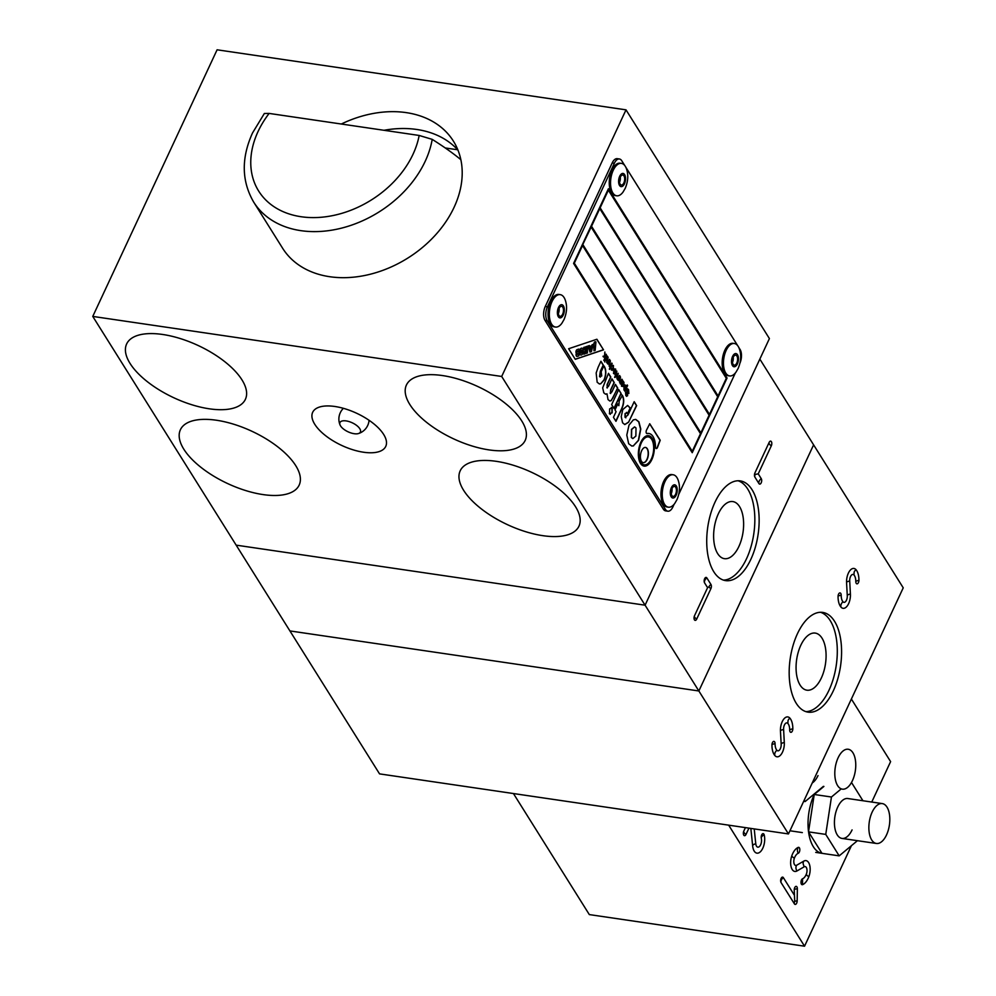 <?xml version="1.0" encoding="UTF-8"?>
<svg xmlns="http://www.w3.org/2000/svg" width="996" height="996" viewBox="0 0 996 996"><rect width="100%" height="100%" fill="white"/><g stroke="black" fill="none" stroke-linecap="round" stroke-linejoin="round"><path stroke-width="1.49" d="M671.989 488.563A5.042 2.54 98.4 0 0 671.229 493.568A5.042 2.54 98.4 0 0 673.047 496.406A5.042 2.54 98.4 0 0 675.574 494.277A5.042 2.54 98.4 0 0 676.334 489.273A5.042 2.54 98.4 0 0 674.516 486.434A5.042 2.54 98.4 0 0 671.989 488.563A5.042 2.54 98.4 0 1 671.267 493.643A5.042 2.54 98.4 0 1 671.242 493.692M664.942 481.678A16.384 8.267 98.4 0 0 662.477 497.963A16.384 8.267 98.4 0 0 668.391 507.176A16.384 8.267 98.4 0 0 674.778 503.416L676.944 499.693C679.845 492.783 680.256 486.285 678.176 480.209A16.384 8.267 98.4 0 0 673.147 474.768A16.384 8.267 98.4 0 0 664.942 481.678M673.147 474.768L671.852 474.582A16.384 8.267 98.4 0 0 663.647 481.491A16.384 8.267 98.4 0 0 661.195 497.763A16.384 8.267 98.4 0 0 667.096 506.989L668.391 507.176M559.067 308.436A5.042 2.54 98.4 0 0 558.308 313.441A5.042 2.54 98.4 0 0 560.125 316.28A5.042 2.54 98.4 0 0 562.653 314.151A5.042 2.54 98.4 0 0 563.412 309.146A5.042 2.54 98.4 0 0 561.595 306.307A5.042 2.54 98.4 0 0 559.067 308.436M558.333 313.566A5.042 2.54 98.4 0 0 558.345 313.516A5.042 2.54 98.4 0 0 559.092 308.387M552.021 301.551A16.384 8.267 98.4 0 0 549.568 317.836A16.384 8.267 98.4 0 0 555.469 327.049A16.384 8.267 98.4 0 0 561.856 323.289L564.022 319.567C566.923 312.657 567.334 306.158 565.267 300.082A16.384 8.267 98.4 0 0 560.225 294.642A16.384 8.267 98.4 0 0 552.021 301.551M560.225 294.642L558.93 294.455A16.384 8.267 98.4 0 0 550.726 301.365A16.384 8.267 98.4 0 0 548.273 317.637A16.384 8.267 98.4 0 0 554.174 326.862L555.469 327.049M521.755 420.947A65.512 28.822 25 0 1 525.178 440.419A65.512 28.822 25 0 1 471.618 445.847A65.512 28.822 25 0 1 409.842 404.513A65.512 28.822 25 0 1 406.418 385.041A65.512 28.822 25 0 1 459.99 379.625A65.512 28.822 25 0 1 521.755 420.947M575.526 506.727A65.512 28.822 25 0 1 578.95 526.199A65.512 28.822 25 0 1 525.39 531.615A65.512 28.822 25 0 1 463.613 490.293A65.512 28.822 25 0 1 460.189 470.822A65.512 28.822 25 0 1 513.762 465.393A65.512 28.822 25 0 1 575.526 506.727M241.966 379.862A65.512 28.822 25 0 1 245.39 399.334A65.512 28.822 25 0 1 191.83 404.75A65.512 28.822 25 0 1 130.053 363.428A65.512 28.822 25 0 1 126.641 343.956A65.512 28.822 25 0 1 180.201 338.54A65.512 28.822 25 0 1 241.966 379.862M295.737 465.642A65.512 28.822 25 0 1 299.161 485.114A65.512 28.822 25 0 1 245.601 490.53A65.512 28.822 25 0 1 183.824 449.208A65.512 28.822 25 0 1 180.401 429.737A65.512 28.822 25 0 1 233.973 424.308A65.512 28.822 25 0 1 295.737 465.642M341.317 124.014A100.795 74.862 147.9 0 1 453.404 141.133A100.795 74.862 147.9 0 1 454.089 207.317A100.795 74.862 147.9 0 1 368.831 274.585A100.795 74.862 147.9 0 1 282.603 248.216L253.719 202.151A100.795 74.862 -32.1 0 0 339.947 228.52A100.795 74.862 -32.1 0 0 425.217 161.252A100.795 74.862 -32.1 0 0 432.214 139.365L419.167 135.456L269.132 113.419L264.363 113.469L252.511 132.978C241.144 158.152 241.542 181.21 253.719 202.151M383.647 434.418A40.313 17.741 25 0 1 385.751 446.395A40.313 17.741 25 0 1 352.783 449.731A40.313 17.741 25 0 1 314.773 424.296A40.313 17.741 25 0 1 312.669 412.319A40.313 17.741 25 0 1 345.624 408.983A40.313 17.741 25 0 1 383.647 434.418M620.271 177.176A5.042 2.54 98.4 0 0 619.512 182.181A5.042 2.54 98.4 0 0 621.33 185.019A5.042 2.54 98.4 0 0 623.857 182.891A5.042 2.54 98.4 0 0 624.617 177.886A5.042 2.54 98.4 0 0 622.799 175.047A5.042 2.54 98.4 0 0 620.271 177.176M619.537 182.305A5.042 2.54 98.4 0 0 619.549 182.256A5.042 2.54 98.4 0 0 620.296 177.139M613.225 170.304A16.384 8.267 98.4 0 0 610.772 186.576A16.384 8.267 98.4 0 0 616.673 195.801A16.384 8.267 98.4 0 0 623.06 192.029L625.227 188.319C628.127 181.397 628.551 174.898 626.472 168.834A16.384 8.267 98.4 0 0 621.429 163.381A16.384 8.267 98.4 0 0 613.225 170.304M621.429 163.381L620.147 163.195A16.384 8.267 98.4 0 0 611.942 170.104A16.384 8.267 98.4 0 0 609.477 186.389A16.384 8.267 98.4 0 0 615.379 195.602L616.673 195.801M788.471 833.938L698.856 690.975L289.923 630.929L379.551 773.88L788.471 833.938L903.235 587.827L813.608 444.863L698.856 690.975L289.923 630.929L236.164 545.148L645.084 605.195L759.836 359.095L813.608 444.863L698.856 690.975L645.084 605.195L769.41 338.578L626.011 109.846L217.091 49.8L92.765 316.417L236.164 545.148L645.084 605.195L501.685 376.463L92.765 316.417M501.685 376.463L626.011 109.846M733.193 357.303A5.042 2.54 98.4 0 0 732.433 362.307A5.042 2.54 98.4 0 0 734.251 365.146A5.042 2.54 98.4 0 0 736.779 363.017A5.042 2.54 98.4 0 0 737.538 358.012A5.042 2.54 98.4 0 0 735.72 355.174A5.042 2.54 98.4 0 0 733.193 357.303M732.458 362.432A5.042 2.54 98.4 0 0 732.471 362.382A5.042 2.54 98.4 0 0 733.218 357.265M726.146 350.43A16.384 8.267 98.4 0 0 723.694 366.702A16.384 8.267 98.4 0 0 729.595 375.928A16.384 8.267 98.4 0 0 735.982 372.155L738.148 368.445C741.049 361.523 741.46 355.024 739.393 348.961A16.384 8.267 98.4 0 0 734.351 343.508A16.384 8.267 98.4 0 0 726.146 350.43M734.351 343.508L733.056 343.321A16.384 8.267 98.4 0 0 724.851 350.231A16.384 8.267 98.4 0 0 722.399 366.516A16.384 8.267 98.4 0 0 728.3 375.729L729.595 375.928M713.808 571.766A50.398 25.435 -81.6 0 1 710.596 514.011A50.398 25.435 -81.6 0 1 740.252 480.894A50.398 25.435 -81.6 0 1 752.055 489.733A50.398 25.435 -81.6 0 1 755.267 547.489A50.398 25.435 -81.6 0 1 725.611 580.618A50.398 25.435 -81.6 0 1 713.808 571.766M723.482 580.12A50.398 25.435 98.4 0 0 751.532 544.824A50.398 25.435 98.4 0 0 747.747 489.098A50.398 25.435 98.4 0 0 738.073 480.757M718.365 513.749A28.859 14.566 -81.6 0 1 732.819 501.573A28.859 14.566 -81.6 0 1 743.215 517.82A28.859 14.566 -81.6 0 1 738.883 546.493A28.859 14.566 -81.6 0 1 724.428 558.669A28.859 14.566 -81.6 0 1 714.032 542.422A28.859 14.566 -81.6 0 1 718.365 513.749M710.895 588.648L696.677 619.114A3.025 1.531 -81.6 0 1 694.15 619.101A3.025 1.531 -81.6 0 1 694.536 615.69L707.621 587.615L708.953 586.806A5.042 3.747 147.9 0 1 710.957 584.465A3.025 1.531 -81.6 0 1 710.895 588.648A5.042 2.216 25 0 1 708.953 586.806M707.596 587.677L704.57 582.859A3.025 1.531 -81.6 0 1 704.272 582.087A3.025 1.531 -81.6 0 1 704.819 578.352A3.025 1.531 -81.6 0 1 706.861 577.929L710.957 584.465M754.943 472.876L769.149 442.398A3.025 1.531 -81.6 0 1 769.323 442.075A3.025 1.531 -81.6 0 1 771.452 441.788A3.025 1.531 -81.6 0 1 771.302 445.835L758.242 473.847L755.155 474.457A5.042 3.747 -32.1 0 0 754.868 477.047A3.025 1.531 -81.6 0 1 754.57 476.287A3.025 1.531 -81.6 0 1 754.943 472.876M758.242 473.847L761.255 478.665A3.025 1.531 -81.6 0 1 761.193 482.836A3.025 1.531 -81.6 0 1 758.964 483.583L754.868 477.047M641.673 450.69A7.694 3.884 -81.6 0 1 645.52 447.441A7.694 3.884 -81.6 0 1 648.296 451.773A7.694 3.884 -81.6 0 1 647.139 459.417A7.694 3.884 -81.6 0 1 643.292 462.667A7.694 3.884 -81.6 0 1 640.515 458.334A7.694 3.884 -81.6 0 1 641.673 450.69M643.179 462.642A7.694 3.884 98.4 0 0 646.927 459.38A7.694 3.884 98.4 0 0 645.408 447.428M640.876 442.149A15.376 7.769 -81.6 0 1 648.583 435.663A15.376 7.769 -81.6 0 1 654.135 444.328A15.376 7.769 -81.6 0 1 651.82 459.604A15.376 7.769 -81.6 0 1 644.113 466.103A15.376 7.769 -81.6 0 1 638.573 457.438A15.376 7.769 -81.6 0 1 640.876 442.149M644.014 466.078A15.376 7.769 98.4 0 0 651.608 459.579A15.376 7.769 98.4 0 0 648.483 435.65M644.188 464.821A14.106 7.121 -81.6 0 1 644.088 464.808A14.106 7.121 -81.6 0 1 638.996 456.865A14.106 7.121 -81.6 0 1 641.113 442.847A14.106 7.121 -81.6 0 1 648.184 436.883A14.106 7.121 -81.6 0 1 648.296 436.908M641.337 442.871A14.106 7.121 98.4 0 0 639.208 456.89A14.106 7.121 98.4 0 0 644.3 464.846A14.106 7.121 98.4 0 0 651.372 458.882A14.106 7.121 98.4 0 0 653.488 444.863A14.106 7.121 98.4 0 0 648.396 436.92A14.106 7.121 98.4 0 0 641.337 442.871M580.867 355.012A3.461 1.743 -81.6 0 1 580.768 354.999A3.461 1.743 -81.6 0 1 579.523 353.057A3.461 1.743 -81.6 0 1 580.033 349.621A3.461 1.743 -81.6 0 1 581.764 348.164A3.461 1.743 -81.6 0 1 581.876 348.177M580.257 349.646A3.461 1.743 98.4 0 0 579.734 353.082A3.461 1.743 98.4 0 0 580.979 355.024A3.461 1.743 98.4 0 0 582.71 353.568A3.461 1.743 98.4 0 0 583.233 350.131A3.461 1.743 98.4 0 0 581.988 348.189A3.461 1.743 98.4 0 0 580.257 349.646M576.36 353.368A1.98 0.996 -81.6 0 1 576.273 350.48A1.98 0.996 -81.6 0 1 577.008 349.671L578.726 349.086L577.219 349.696A1.98 0.996 98.4 0 0 576.485 350.505A1.98 0.996 98.4 0 0 576.572 353.406L576.36 353.368A1.992 1.008 -81.6 0 0 576.821 356.369A1.992 1.008 -81.6 0 0 576.921 356.369M594.077 344.106L593.965 350.779L595.16 350.38L595.944 341.977A2.253 1.133 98.4 0 0 595.558 341.777A2.253 1.133 98.4 0 0 594.438 342.724A2.253 1.133 98.4 0 0 594.077 344.106L593.865 344.068A2.253 1.133 -81.6 0 1 594.214 342.686A2.253 1.133 -81.6 0 1 595.347 341.74A2.253 1.133 -81.6 0 1 595.446 341.765M580.929 350.729A1.556 0.784 -81.6 0 1 581.701 350.069A1.556 0.784 -81.6 0 1 582.262 350.953A1.556 0.784 -81.6 0 1 582.038 352.484A1.556 0.784 -81.6 0 1 581.253 353.144A1.556 0.784 -81.6 0 1 580.693 352.273A1.556 0.784 -81.6 0 1 580.929 350.729M581.154 353.119A1.556 0.784 98.4 0 0 581.813 352.46A1.556 0.784 98.4 0 0 581.602 350.069M577.331 352.161L577.867 351.152L577.257 352.148M674.143 504.225L672.885 506.952A10.085 5.092 -81.6 0 1 669.125 511.073A10.085 5.092 -81.6 0 1 667.83 511.197A10.085 5.092 -81.6 0 1 665.465 509.429L663.311 509.118A10.085 5.092 98.4 0 0 665.677 510.886L667.83 511.197M738.659 347.218L740.065 349.459A10.085 5.092 -81.6 0 1 741.485 355.908A10.085 5.092 -81.6 0 1 739.978 363.054M545.26 306.494A10.085 5.092 98.4 0 0 543.604 313.964A10.085 5.092 98.4 0 0 545.024 320.413L547.178 320.724A10.085 5.092 -81.6 0 1 545.758 314.275A10.085 5.092 -81.6 0 1 547.414 306.805L545.26 306.494L612.204 162.921L614.358 163.244A10.085 5.092 -81.6 0 1 618.118 159.111A10.085 5.092 -81.6 0 1 619.412 158.987A10.085 5.092 -81.6 0 1 621.765 160.754L624.753 165.523M619.412 158.987L617.259 158.675A10.085 5.092 98.4 0 0 615.964 158.8A10.085 5.092 98.4 0 0 612.204 162.921M663.311 509.118L545.024 320.413M547.178 320.724L665.465 509.429M737.675 345.649L625.737 167.091M678.762 494.327L735.347 372.977M614.358 163.244L547.414 306.805M655.493 446.868A17.579 8.877 98.4 0 0 648.906 433.484A17.579 8.877 98.4 0 0 647.151 433.571A2.191 1.108 -81.6 0 1 646.939 433.584A2.191 1.108 -81.6 0 1 646.143 432.339A2.191 1.108 -81.6 0 1 646.479 430.16L649.753 423.773L660.223 440.257L657.41 447.615A2.191 1.108 -81.6 0 1 656.314 448.536A2.191 1.108 -81.6 0 1 655.493 446.868M606.265 354.24L603.962 360.552L605.12 356.705L603.476 357.016L603.003 356.269L604.535 356.033L604.858 351.986L605.02 355.958L606.265 354.24M607.548 356.294L605.618 360.44L607.099 355.883M609.54 364.05L609.315 365.756L610.523 365.295L609.527 365.781L610.735 365.32L611.793 363.054L612.154 363.627L609.49 369.367L610.075 366.727L609.166 366.267L609.179 363.478L610.411 360.851L609.527 365.781L610.735 365.32M614.096 368.906L615.665 369.068L615.69 372.84L613.661 373.438L613.698 369.728L615.391 372.093L615.391 369.653L614.096 368.906L615.665 369.068L613.885 368.881M614.395 374.035L613.661 373.438M615.391 369.653L614.432 369.591M617.42 376.426L617.134 378.219L618.342 377.758L617.346 378.256L618.553 377.795L619.612 375.529L619.973 376.102L618.043 380.26L616.985 378.741L616.748 376.588L618.23 373.326L617.346 378.256L618.553 377.795M621.479 386.211L623.259 386.51L621.691 386.249L621.305 384.033L622.724 380.497L624.193 384.742L623.11 385.103L621.977 383.896L622.014 385.751L623.259 386.51L621.691 386.249M622.724 381.692L624.006 382.377L622.687 380.746M621.716 384.842L622.948 385.85M625.936 392.698L625.936 394.914L627.231 395.175L626.609 389.523L628.513 389.548L628.862 393.495L628.215 390.258L627.019 390.059L627.629 395.723L625.849 395.649L625.538 392.15L626.148 394.951L627.231 395.175M626.609 389.523L628.513 389.548L627.492 388.776M628.215 390.258L626.808 390.021L627.99 390.22L626.808 390.021L627.58 393.781L626.633 396.383M627.418 395.698L625.849 395.649M625.339 385.054L626.31 386.971L627.256 384.954L627.617 385.527L624.94 391.266L623.944 389.847L624.031 386.249L625.998 385.552L625.227 385.041M619.039 380.26L620.533 376.998L619.649 381.929L620.857 381.468L621.915 379.202L622.276 379.775L620.346 383.933L619.039 380.26M619.724 380.099L619.437 381.891L620.857 381.468M616.823 371.097L616.2 376.364L614.632 377.347L616.823 371.097M611.42 369.167L612.988 368.595L613.138 366.042L611.805 365.557L613.399 365.457L613.374 369.167L611.382 369.79L611.133 367.113L612.067 369.541L611.083 367.275M613.138 366.042L612.117 366.217M612.129 370.388L611.382 369.79M606.651 362.569L607.871 363.005L606.863 362.594L606.626 360.452L608.108 357.178L607.224 362.108L608.432 361.648L609.49 359.382L609.851 359.967L607.921 364.113L606.863 362.594M607.299 360.291L607.012 362.071L608.432 361.648M604.883 362.021L604.896 360.627L604.883 362.021M603.526 349.833L575.265 359.307L568.629 348.737L596.903 339.25L603.526 349.833L596.741 339.3M599.53 376.588L601.733 375.953L601.173 371.72L603.9 365.868L604.46 366.653C606.352 370.4 606.265 374.82 604.211 379.899L600.675 383.809L599.405 383.946L597.164 382.252L596.156 373.002L598.123 367.275L600.924 361.262L603.377 365.183L600.563 371.222L599.754 376.625L600.364 377.098L599.53 376.588L600.351 371.184L603.165 365.146L600.837 361.436M609.552 413.726L609.639 408.858L612.216 408.024L612.129 412.83L609.552 413.726L610.349 414.336M611.407 407.389L612.216 408.024L611.295 407.389M618.865 405.671L619.201 400.94L622.4 395.362C624.305 399.035 624.119 403.492 621.84 408.721L615.964 421.32L613.449 417.312L616.076 411.672L614.993 409.954L617.794 403.953L618.865 405.671L617.707 404.127M633.556 445.872L631.825 446.046L628.675 443.743L626.795 435.078L628.999 425.118L633.319 419.876L635.709 419.391L638.897 421.806L640.777 429.089L638.573 440.381L633.344 445.835L638.349 440.357L640.553 429.052L638.685 421.781L635.597 419.378M627.256 412.867L625.289 413.539L625.214 417.249L627.99 414.971L634.191 401.687L636.643 405.596L628.551 422.267L624.816 424.557L622.587 422.802L621.23 416.602L622.799 409.568L627.642 405.447L630.356 408.061L627.629 413.913L626.521 412.369M625.002 417.212L625.862 417.81L625.002 417.212L625.077 413.502L627.044 412.842M621.13 393.495L614.109 408.547L611.656 404.637L618.678 389.585L621.13 393.495L618.591 389.76M606.863 387.656L608.456 386.373L611.955 378.854L614.283 382.564L610.772 390.083L610.324 393.183L611.905 391.889L615.416 384.381L617.732 388.079L611.233 400.616L609.813 401.002L608.021 399.558L606.987 393.831L605.58 394.204L603.788 392.798L602.68 387.842L608.481 373.326L610.822 377.048L607.323 384.556L607.249 388.004L607.099 384.531L610.61 377.023L608.394 373.5M610.1 393.146L610.71 393.52L610.56 390.046L614.059 382.539L611.868 379.04M608.394 188.779L727.043 378.044L692.232 452.707L573.584 263.43L608.394 188.779M582.71 244.692L591.151 227.088L582.71 244.692L700.86 432.849L709.09 415.22L591.151 227.088M582.934 244.717L700.86 432.849M718.079 395.935L726.308 378.293L608.369 190.161L600.14 207.803L718.079 395.935L599.928 207.778L608.369 190.161M709.476 414.398L717.693 396.757L599.766 208.625L591.537 226.266L709.476 414.398L591.325 226.229L599.766 208.625M692.257 451.313L700.487 433.671L582.548 245.539L574.319 263.181L692.257 451.313L574.107 263.143L582.548 245.539M727.043 378.044L608.307 188.954M692.108 452.495L726.831 378.019M609.714 400.977L611.021 400.579L612.988 397.753L617.52 388.042L615.329 384.556M606.987 393.831L605.468 394.179M613.972 408.335L620.906 393.457M628.551 422.267L636.432 405.559L634.103 401.861M627.542 413.601L630.144 408.036L627.542 405.434M624.716 424.545L628.339 422.229M635.871 436.074L636.008 427.981L634.651 426.923L631.701 429.425L631.539 437.543L632.883 438.576L635.871 436.074M632.771 438.551L631.327 437.505L631.489 429.388L634.539 426.911M631.713 446.034L633.344 445.835M615.827 421.121L621.629 408.696C623.907 403.455 624.094 399.01 622.189 395.325L621.815 394.827M609.34 413.701L611.918 412.792L612.005 407.999M600.675 383.809L603.999 379.874C606.054 374.795 606.141 370.375 604.248 366.628L603.738 365.893M599.306 383.933L600.464 383.784M577.207 352.098L577.643 351.227M593.317 344.305L592.122 344.703L591.674 346.421L589.893 347.019L589.508 345.575L588.337 345.973L589.981 352.111L591.387 351.65L593.317 344.305L589.869 346.919M589.981 352.111L588.126 345.936L589.508 345.575M587.528 346.247L586.345 346.633L586.295 349.696L585.275 346.994L583.93 347.442L585.324 350.617L583.818 354.178L585.05 353.767L586.27 350.754L586.233 353.368L587.403 352.982L587.528 346.247L586.134 346.608L586.084 349.16M586.233 353.368L586.046 351.314M583.818 354.178L585.113 350.592L583.718 347.417L585.275 346.994M593.965 350.779L593.865 344.068M576.572 353.406A1.992 1.008 98.4 0 0 577.033 356.394A1.992 1.008 98.4 0 0 577.282 356.369L578.825 355.858L578.937 349.123M575.202 359.22L603.315 349.795M577.356 354.514L577.605 353.705M590.715 350.094L590.205 348.189L591.313 347.816L590.715 350.094M590.603 349.671L591.064 347.903M604.746 361.809L604.809 360.801M607.784 363.901L609.403 359.556M607.087 360.253L608.033 357.365M611.905 366.192L612.926 366.018L611.905 366.192M611.158 369.765L613.163 369.143L613.187 365.432M615.802 376.7L616.611 371.06M614.993 377.447L615.677 376.476M620.209 383.721L621.828 379.376M619.5 380.074L620.446 377.173M625.749 386.162L624.405 386.846L624.243 389.349L625.588 388.639L625.264 385.863M624.019 389.312L624.193 386.822L625.538 386.137M626.31 386.971L625.774 385.514M624.816 391.055L627.169 385.128M628.65 393.47L628.289 389.511M622.239 383.348L623.795 384.145L623.67 382.788L622.027 383.311L622.525 382.452L623.67 382.788M622.027 383.311L623.795 384.145M621.504 384.817L621.977 383.896M623.982 384.705L623.795 382.352M617.209 376.401L618.155 373.5M617.906 380.049L619.524 375.704M613.897 370.724L613.71 372.828L615.092 372.641L613.897 370.724L613.934 372.853L615.092 372.641M613.449 373.413L615.478 372.803L615.453 369.043M614.221 369.566L615.179 369.616L614.221 369.566M615.391 372.093L613.698 369.715M609.328 364.026L610.324 361.025M609.353 369.155L611.706 363.229M605.481 360.228L607.336 356.257M605.02 355.958L604.833 352.26M603.427 356.954L605.12 356.705M603.825 360.34L606.415 354.788M646.827 433.546A2.191 1.108 98.4 0 0 646.939 433.534A17.579 8.877 -81.6 0 1 648.695 433.459A17.579 8.877 -81.6 0 1 648.794 433.472M656.202 448.511A2.191 1.108 98.4 0 0 657.198 447.578L659.999 440.22L649.653 423.773M359.083 427.745A11.267 4.955 25 0 1 358.423 433.559A11.267 4.955 25 0 1 355.572 433.845A11.267 4.955 25 0 1 341.255 426.873A11.267 4.955 25 0 1 340.072 424.993A11.267 4.955 25 0 1 346.122 420.91A11.267 4.955 25 0 1 359.083 427.745M748.942 828.124L746.004 834.424A3.025 1.531 -81.6 0 1 743.477 834.411A3.025 1.531 -81.6 0 1 743.85 831L745.431 827.614M754.221 828.909L755.765 843.749A5.615 2.839 98.4 0 0 756.512 846.189A5.615 2.839 98.4 0 0 760.309 845.417A5.615 2.839 98.4 0 0 761.33 838.458A5.615 2.839 98.4 0 0 761.318 838.371A5.042 2.789 165.5 0 1 764.193 834.872A11.666 5.889 -81.6 0 1 761.977 849.737A11.666 5.889 -81.6 0 1 754.209 851.107A11.666 5.889 -81.6 0 1 753.038 848.169A11.666 5.889 -81.6 0 1 752.677 846.052L750.835 828.411M794.721 901.318L794.223 889.876A3.025 1.531 -81.6 0 1 794.895 887.299A3.025 1.531 -81.6 0 1 796.539 886.477A3.025 1.531 -81.6 0 1 797.36 888.818L797.161 900.907A3.025 1.531 -81.6 0 1 795.53 904.393A3.025 1.531 -81.6 0 1 794.435 903.895A5.042 3.747 147.9 0 1 794.721 901.318A5.042 1.083 -179 0 1 797.161 900.907M794.235 889.652A5.042 1.083 -179 0 1 794.933 889.229A5.042 1.083 -179 0 1 797.36 888.818M794.497 864.578A5.042 2.54 98.4 0 0 796.663 865.238L803.847 861.092A11.093 5.603 -81.6 0 1 809.487 864.503A11.093 5.603 -81.6 0 1 808.852 876.654A15.55 7.844 -81.6 0 1 802.539 884.66L802.564 878.771A9.499 4.793 98.4 0 0 805.44 875.97A9.499 4.793 98.4 0 0 806.424 873.89A5.042 2.54 98.4 0 0 806.822 868.749A5.042 2.54 98.4 0 0 804.146 866.806L796.974 870.965A11.093 5.603 -81.6 0 1 792.206 869.496A11.093 5.603 -81.6 0 1 791.085 866.707A11.093 5.603 -81.6 0 1 791.957 855.39A15.55 7.844 -81.6 0 1 793.563 851.991A15.55 7.844 -81.6 0 1 798.269 847.397A5.042 4.183 -110.8 0 0 798.244 853.273A9.499 4.793 98.4 0 0 794.385 858.166A5.042 2.54 98.4 0 0 794.497 864.578M794.435 903.895L781.063 882.568A3.025 1.531 -81.6 0 1 780.764 881.809A3.025 1.531 -81.6 0 1 781.312 878.061A3.025 1.531 -81.6 0 1 783.366 877.65L794.136 894.831M802.539 884.66A3.025 1.531 -81.6 0 1 801.108 883.415A3.025 1.531 -81.6 0 1 801.656 879.667A3.025 1.531 -81.6 0 1 802.564 878.771M798.269 847.397A3.025 1.531 -81.6 0 1 799.825 849.737A3.025 1.531 -81.6 0 1 798.244 853.273M761.318 838.371A3.025 1.531 -81.6 0 1 761.305 838.321A3.025 1.531 -81.6 0 1 761.853 834.573A3.025 1.531 -81.6 0 1 764.193 834.872M851.406 845.716L804.544 946.2L728.661 825.149M851.381 699.03L890.611 761.616L871.761 802.041M513.438 793.538L589.321 914.589L804.544 946.2M797.46 633.68A50.398 25.435 -81.6 0 1 822.696 612.416A50.398 25.435 -81.6 0 1 840.873 640.789A50.398 25.435 -81.6 0 1 833.303 690.863A50.398 25.435 -81.6 0 1 808.055 712.14A50.398 25.435 -81.6 0 1 789.89 683.754A50.398 25.435 -81.6 0 1 797.46 633.68M805.926 711.642A50.398 25.435 98.4 0 0 828.996 690.228A50.398 25.435 98.4 0 0 820.517 612.279M822.024 638.162A28.847 14.566 -81.6 0 1 823.866 671.229A28.847 14.566 -81.6 0 1 806.885 690.191A28.847 14.566 -81.6 0 1 800.124 685.124A28.847 14.566 -81.6 0 1 798.282 652.056A28.847 14.566 -81.6 0 1 815.263 633.095A28.847 14.566 -81.6 0 1 822.024 638.162M858.938 580.257A3.025 1.531 -81.6 0 1 857.656 583.619A3.025 1.531 -81.6 0 1 855.913 582.56A3.025 1.531 -81.6 0 1 855.788 581.452A9.499 4.793 98.4 0 0 855.415 577.991A9.499 4.793 98.4 0 0 853.983 574.978A5.042 2.54 98.4 0 0 851.082 575.588A5.042 2.54 98.4 0 0 849.713 580.917L850.41 594.039A11.093 5.603 -81.6 0 1 848.617 603.651A11.093 5.603 -81.6 0 1 841.01 607.112A15.55 7.844 -81.6 0 1 838.669 602.169A15.55 7.844 -81.6 0 1 838.059 596.504A3.025 1.531 -81.6 0 1 838.719 593.865A3.025 1.531 -81.6 0 1 840.363 593.018A3.025 1.531 -81.6 0 1 841.197 595.309A9.499 4.793 98.4 0 0 843.002 601.796A5.042 2.54 98.4 0 0 846.177 600.762A5.042 2.54 98.4 0 0 846.463 600.215A5.042 2.54 98.4 0 0 847.285 595.845L846.575 582.735A11.093 5.603 -81.6 0 1 849.015 571.916A11.093 5.603 -81.6 0 1 855.987 569.65A15.55 7.844 -81.6 0 1 858.938 580.257L855.788 581.228M792.828 728.736A3.025 1.531 -81.6 0 1 791.559 732.097A3.025 1.531 -81.6 0 1 789.803 731.039A3.025 1.531 -81.6 0 1 789.679 729.931A9.499 4.793 98.4 0 0 789.305 726.47A9.499 4.793 98.4 0 0 787.873 723.445A5.042 2.54 98.4 0 0 784.973 724.055A5.042 2.54 98.4 0 0 783.603 729.396L784.3 742.518A11.093 5.603 -81.6 0 1 782.507 752.117A11.093 5.603 -81.6 0 1 774.9 755.591A15.55 7.844 -81.6 0 1 772.56 750.648A15.55 7.844 -81.6 0 1 771.95 744.983A3.025 1.531 -81.6 0 1 772.622 742.331A3.025 1.531 -81.6 0 1 774.253 741.497A3.025 1.531 -81.6 0 1 775.087 743.788A9.499 4.793 98.4 0 0 776.892 750.262A5.042 2.54 98.4 0 0 780.067 749.241A5.042 2.54 98.4 0 0 780.354 748.693A5.042 2.54 98.4 0 0 781.175 744.323L780.466 731.201A11.093 5.603 -81.6 0 1 782.906 720.382A11.093 5.603 -81.6 0 1 789.878 718.128A15.55 7.844 -81.6 0 1 792.828 728.736L789.679 729.707M771.95 744.734A5.042 1.183 -179.8 0 1 775.087 743.788M838.059 596.268A5.042 1.183 -179.8 0 1 841.197 595.309M812.213 783.005A20.157 10.172 98.4 0 0 818.015 775.585M823.393 786.367L805.142 801.543L803.672 801.319M805.142 801.543L804.245 800.099M838.122 757.769A20.157 10.172 -81.6 0 1 848.219 749.253A20.157 10.172 -81.6 0 1 855.477 760.608A20.157 10.172 -81.6 0 1 852.452 780.64A20.157 10.172 -81.6 0 1 842.355 789.156A20.157 10.172 -81.6 0 1 835.084 777.801A20.157 10.172 -81.6 0 1 838.122 757.769M814.267 794.459A37.798 19.073 -81.6 0 1 814.666 793.625M815.736 852.389L821.961 853.311A37.798 19.073 -81.6 0 1 808.553 831.909M808.54 831.822A37.798 19.073 -81.6 0 1 814.23 794.534M872.172 812.089A20.157 10.172 -81.6 0 1 882.269 803.585A20.157 10.172 -81.6 0 1 889.54 814.94A20.157 10.172 -81.6 0 1 886.515 834.959A20.157 10.172 -81.6 0 1 876.405 843.475A20.157 10.172 -81.6 0 1 869.147 832.121A20.157 10.172 -81.6 0 1 872.172 812.089M882.269 803.585L847.833 798.531A20.157 10.172 98.4 0 0 837.736 807.034A20.157 10.172 98.4 0 0 834.71 827.066A20.157 10.172 98.4 0 0 841.981 838.42A20.157 10.172 98.4 0 0 852.078 829.905M851.505 782.495L862.934 800.747M823.904 786.442L814.23 794.484L808.528 831.872L821.986 853.335L839.192 855.863L825.746 834.399L808.528 831.872M825.746 834.399L831.448 797.012L814.23 794.484M831.448 797.012L841.122 788.969M857.444 840.686L839.192 855.863M383.995 130.289A100.795 74.862 147.9 0 1 457.699 149.786L457.923 150.035M460.849 159.696C453.641 153.658 444.104 146.885 432.214 139.365M808.852 876.654L808.852 876.654A5.042 1.718 20.6 0 1 806.785 875.148L806.337 874.127M804.146 866.806L803.137 863.831A5.042 4.034 -120 0 1 803.847 861.092L803.847 861.092M787.873 723.445L788.01 720.656A5.042 3.996 -41.3 0 1 789.878 718.128L789.878 718.128M783.603 729.396L781.175 730.168A5.042 1.619 176.9 0 0 780.453 730.94M853.983 574.978L854.12 572.19A5.042 3.996 -41.3 0 1 855.987 569.65L855.987 569.65M849.713 580.917L847.285 581.701A5.042 1.619 176.9 0 0 846.563 582.461M671.404 487.629A6.673 3.374 98.4 0 0 671.242 496.855A6.673 3.374 98.4 0 0 676.147 495.199A6.673 3.374 98.4 0 0 676.309 485.986A6.673 3.374 98.4 0 0 671.404 487.629M558.482 307.503A6.673 3.374 98.4 0 0 558.333 316.728A6.673 3.374 98.4 0 0 563.238 315.072A6.673 3.374 98.4 0 0 563.387 305.859A6.673 3.374 98.4 0 0 558.482 307.503M619.699 176.255A6.673 3.374 98.4 0 0 619.537 185.468A6.673 3.374 98.4 0 0 624.442 183.824A6.673 3.374 98.4 0 0 624.604 174.599A6.673 3.374 98.4 0 0 619.699 176.255M732.608 356.381A6.673 3.374 98.4 0 0 732.458 365.594A6.673 3.374 98.4 0 0 737.364 363.951A6.673 3.374 98.4 0 0 737.513 354.725A6.673 3.374 98.4 0 0 732.608 356.381M696.677 619.114A5.042 2.216 25 0 1 694.747 617.271A5.042 2.216 25 0 1 694.424 615.926M704.57 582.859A5.042 3.747 147.9 0 1 704.857 580.27A5.042 3.747 147.9 0 1 706.861 577.929M754.831 473.112A5.042 2.216 -155 0 0 755.155 474.457M769.061 442.585A5.042 2.216 -155 0 0 769.36 443.992A5.042 2.216 -155 0 0 771.302 445.835M761.255 478.665A5.042 3.747 -32.1 0 0 759.251 480.993A5.042 3.747 -32.1 0 0 758.964 483.583M746.004 834.424A5.042 2.216 25 0 1 744.062 832.581A5.042 2.216 25 0 1 743.751 831.237M752.652 845.803A5.042 1.967 174.1 0 1 753.362 844.77A5.042 1.967 174.1 0 1 755.765 843.749M796.663 865.238A5.042 4.034 -120 0 0 795.953 867.977A5.042 4.034 -120 0 0 796.974 870.965M781.063 882.568A5.042 3.747 147.9 0 1 781.35 879.978A5.042 3.747 147.9 0 1 783.366 877.65M794.385 858.166A5.042 1.718 20.6 0 1 791.857 855.651M847.26 595.583A5.042 1.619 176.9 0 1 847.982 594.811A5.042 1.619 176.9 0 1 850.41 594.039M781.15 744.062A5.042 1.619 176.9 0 1 781.872 743.29A5.042 1.619 176.9 0 1 784.3 742.518M776.892 750.262A5.042 3.996 -41.3 0 0 775.037 752.802A5.042 3.996 -41.3 0 0 774.9 755.591M843.002 601.796A5.042 3.996 -41.3 0 0 841.147 604.323A5.042 3.996 -41.3 0 0 841.01 607.112M419.167 135.456A90.711 67.379 147.9 0 1 413.016 154.268A90.711 67.379 147.9 0 1 301.116 216.73A90.711 67.379 147.9 0 1 258.064 131.509A90.711 67.379 147.9 0 1 269.132 113.419M457.699 149.786L445.249 147.956M358.423 433.559A15.114 15.114 0 0 0 369.068 420.287M343.396 408.323A15.114 15.114 0 0 0 340.072 424.993M876.405 843.475L841.981 838.42M802.328 832.594L789.94 830.776"/></g></svg>
